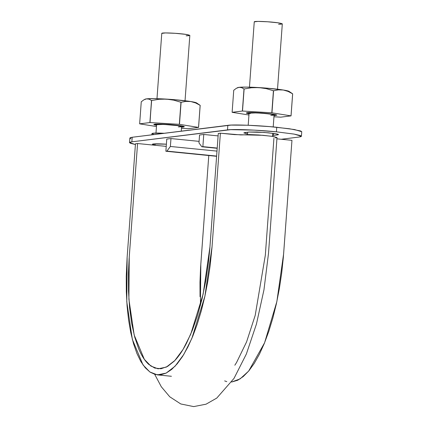<?xml version="1.0" encoding="UTF-8"?>
<svg xmlns="http://www.w3.org/2000/svg" width="428" height="428" viewBox="0 0 428 428"><rect width="100%" height="100%" fill="white"/><g stroke="black" fill="none" stroke-linecap="round" stroke-linejoin="round"><path stroke-width="0.64" d="M276.921 138.833L291.96 140.341L283.625 253.799L276.857 301.601L264.574 342.801L248.668 371.076L240.113 378.882L231.601 382.033L237.663 380.267L243.243 376.56L248.786 370.932L254.205 363.463L259.405 354.25L264.306 343.454L268.827 331.288L272.887 317.934L276.424 303.596L279.377 288.515L281.704 272.941L283.363 257.158L291.96 140.341L277.082 138.854M275.541 137.955L276.146 137.88M277.012 137.565L271.721 136.264L258.854 134.986L249.187 134.553L242.205 134.916M241.403 134.964L220.383 133.204L218.285 133.466L209.795 248.989L208.399 262.883L205.675 281.26L202.07 298.781L197.602 315.238L192.461 329.967L186.704 342.839C182.703 350.698 178.497 356.84 174.094 361.28L167.551 366.448L161.024 368.754L154.743 368.064L148.821 364.442C144.996 361.039 141.625 355.845 138.709 348.863L134.761 337.237L131.701 323.515L129.588 307.914L128.507 290.97L128.448 272.957L129.085 259.197L137.57 143.524L135.467 143.787L127.1 257.768L126.255 276.263L126.319 291.538L127.089 306.154L128.566 319.866L130.727 332.444L133.525 343.7L136.917 353.458L140.844 361.537L145.258 367.78L150.067 372.119L155.204 374.489L160.57 374.842L166.091 373.136L171.671 369.428L177.213 363.8L182.633 356.331L187.833 347.113L192.728 336.322L197.255 324.151L201.315 310.798L204.851 296.46L207.799 281.378L210.132 265.809L211.994 247.448L220.383 133.204L218.285 133.466L209.95 246.924L203.145 294.079L190.738 334.177L183.056 349.441L174.801 360.553L166.326 367.106L158.135 368.813M224.657 380.904L226.776 381.626M200.036 296.711L199.978 282.186L200.593 267.307L208.784 155.53L200.812 264.119L200.411 305.41M157.991 368.797L150.838 366.036L144.332 359.333L134.173 335.028L128.898 299.284L129.24 256.982L137.57 143.524L166.23 146.381L137.57 143.524L135.467 143.787L127.137 257.244L126.779 301.751L132.327 339.356L143.022 364.929L149.864 371.975L157.386 374.88L171.414 376.282M154.706 374.35L161.313 386.773L169.777 396.81L180.771 403.957L193.697 406.6L206.05 404.187L216.766 398.088L234.004 378.406L246.346 354.042L256.436 324.092L263.964 289.82L268.495 253.478L277.012 137.554L273.091 136.468L263.001 135.307L234.416 134.601L220.383 133.204L212.053 246.662L204.889 296.272L191.835 338.457L183.756 354.518L175.068 366.208L166.155 373.104L157.386 374.88M273.214 126.934L274.091 115.014L271.063 114.196L265.895 113.559L256.297 112.885L249.08 113.179L248.197 125.254M181.269 131.15L181.606 126.544L178.578 125.725L163.817 124.414L156.6 124.703L155.985 133.054M156.562 125.163L155.075 124.591C155.236 123.687 169.9 124.511 173.934 125.019C178.642 125.436 181.707 125.982 183.131 126.656L181.574 126.998L183.12 126.608L181.83 126.126L168.53 124.564L155.931 124.313L155.086 124.639L156.562 125.163M156.974 98.686L161.773 33.341C161.939 32.432 176.598 33.256 180.637 33.769C185.345 34.187 188.406 34.727 189.834 35.401L185.035 100.746M178.299 126.907L180.841 126.795M181.595 126.501L177.577 125.575L168.589 124.682L159.906 124.334L156.611 124.746M161.784 33.389L165.486 32.929L175.229 33.309L185.308 34.315L189.818 35.353M188.973 35.685L186.121 35.813M249.048 113.639L247.555 113.067C247.721 112.157 262.38 112.981 266.419 113.495C271.127 113.912 274.193 114.453 275.616 115.127L274.054 115.474L275.605 115.079L274.316 114.597L261.01 113.035L248.417 112.783L247.571 113.115L249.048 113.639M249.46 87.157L254.259 21.812C254.419 20.902 269.084 21.726 273.123 22.24C277.825 22.657 280.891 23.203 282.314 23.872L277.515 89.217M270.78 115.383L273.326 115.266M274.08 114.972L270.057 114.046L261.075 113.153L252.392 112.81L249.091 113.222L250.241 113.65M254.269 21.86L257.972 21.4L267.714 21.785L277.793 22.791L282.303 23.824M281.458 24.155L278.601 24.289M301.745 131.712L301.408 136.275L299.076 137.04L281.212 139.266L299.076 137.04L300.948 136.655L301.376 136.141L300.338 135.532L294.09 134.092L276.424 131.835L276.761 127.277L294.555 129.556L301.745 131.712L300.675 130.968L289.451 128.764L269.522 126.608L247.603 125.233L231.088 125.094L132.198 137.265L130.321 137.65L129.893 138.164L130.931 138.774M301.408 136.275L294.218 134.119L276.424 131.835L254.328 130.128L230.751 129.657L131.861 141.829L129.989 142.214L129.561 142.727L130.594 143.337L135.414 144.514L129.529 142.594L131.861 141.829L132.198 137.265L227.835 125.345L227.498 129.909L227.835 125.345C232.736 124.377 259.641 125.436 276.761 127.277L276.424 131.835C259.304 130 232.399 128.935 227.498 129.909L131.861 141.829L132.198 137.265L129.866 138.03L129.529 142.594M170.97 138.56L199.09 141.363L170.97 138.56L170.387 146.467L216.985 151.111L170.387 146.467L166.92 151.116L216.621 156.076L165.871 151.25L216.605 156.306L165.871 151.25L166.765 139.084L170.97 138.56L166.765 139.084L165.871 151.25L166.92 151.116L170.387 146.467L170.97 138.56M278.537 134.595L275.15 133.643L264.14 132.434L248.973 132.049L243.837 132.878L247.561 133.884L243.848 132.931L244.768 132.573L248.973 132.049L256.88 132.001L268.543 132.819L277.125 134.018L278.521 134.542L277.601 134.9L272.588 135.499L277.601 134.9L277.654 134.151L277.601 134.9L278.537 134.585M155.102 145.108L152.416 144.327L153.336 143.969L166.39 144.199M203.76 134.472L218.103 135.901L203.76 134.472L202.867 146.638L217.21 148.067L201.818 146.767L217.194 148.302L201.818 146.767L198.977 142.904L199.555 134.997L203.76 134.472L199.555 134.997L198.977 142.904L201.818 146.767L202.867 146.638L203.76 134.472M164.149 133.279C157.039 132.905 152.973 132.99 151.961 133.541L151.87 134.815M164.154 133.279L152.973 133.21L151.977 133.595L153.486 134.157M152.448 144.199A15.29 1.102 4.2 0 1 165.385 144.134M273.546 133.408L273.396 135.425L273.546 133.408M289.189 91.817L288.916 91.308L286.899 90.688L283.277 90.008L288.049 91.399L292.64 93.818A29.965 2.161 4.2 0 1 292.666 93.834L289.109 91.415A25.99 1.878 -175.8 0 0 283.277 90.008L265.702 88.061L246.763 87.103L239.038 87.333L241.59 87.628L243.997 88.981A29.965 2.161 4.2 0 1 244.115 88.981L251.493 87.751L258.94 87.585A25.99 1.878 -175.8 0 0 239.038 87.333L236.395 88.275L233.742 90.26L232.126 112.307L233.742 90.26L236.395 88.275L239.038 87.333A25.99 1.878 -175.8 0 0 237.658 87.644M292.666 93.834L291.045 115.881L292.666 93.834L288.049 91.399L283.277 90.008L278.419 89.853L273.578 90.768L271.962 112.821L273.578 90.768L266.307 88.65L258.94 87.585L266.307 88.65L273.428 90.752A29.965 2.161 4.2 0 1 273.578 90.768L278.419 89.853L283.277 90.008A25.99 1.878 -175.8 0 0 258.94 87.585L251.493 87.751L244.115 88.981L242.376 111.029A29.965 2.161 4.2 0 1 242.499 111.034L271.812 112.805A29.965 2.161 4.2 0 1 271.962 112.821L242.499 111.034L244.115 88.981L242.376 111.029L232.153 112.323A29.965 2.161 4.2 0 1 232.126 112.307L242.376 111.029L243.997 88.981L241.59 87.628L239.038 87.333L237.556 87.708M292.64 93.818L291.019 115.87A29.965 2.161 4.2 0 1 291.045 115.881L271.962 112.821L291.019 115.87L292.64 93.818M280.672 117.16L280.795 117.16A29.965 2.161 4.2 0 1 280.672 117.16L273.963 116.753L280.672 117.16M273.428 90.752L271.812 112.805L273.428 90.752M291.045 115.881L280.795 117.16L291.045 115.881M248.946 115.009L232.153 112.323L248.946 115.009M249.037 113.805C246.87 113.388 245.988 113.088 246.384 112.901L247.272 112.671C248.358 112.377 253.151 112.484 261.658 112.992C271.218 113.816 276.269 114.527 276.798 115.132L274.043 115.646L276.82 115.164L271.919 114.035L255.179 112.623L247.272 112.671L246.351 113.029L249.037 113.811M196.709 103.346L196.431 102.832L190.792 101.538L195.569 102.923L200.154 105.347A29.965 2.161 4.2 0 1 200.181 105.358L196.623 102.945A25.99 1.878 -175.8 0 0 190.792 101.538L173.217 99.585L154.278 98.633L146.553 98.863L149.105 99.157L151.512 100.505A29.965 2.161 4.2 0 1 151.635 100.51L159.013 99.28L166.46 99.114A25.99 1.878 -175.8 0 0 146.553 98.863L143.915 99.804L141.261 101.784L139.64 123.836L141.261 101.784L143.915 99.804L146.553 98.863A25.99 1.878 -175.8 0 0 145.172 99.173M200.181 105.358L198.565 127.41L200.181 105.358L195.569 102.923L190.792 101.538L185.934 101.383L181.092 102.297L179.476 124.345L181.092 102.297L173.821 100.173L166.46 99.114L173.821 100.173L180.948 102.281A29.965 2.161 4.2 0 1 181.092 102.297L185.934 101.383L190.792 101.538A25.99 1.878 -175.8 0 0 166.46 99.114L159.013 99.28L151.635 100.51L149.891 122.558A29.965 2.161 4.2 0 1 150.014 122.558L179.327 124.334A29.965 2.161 4.2 0 1 179.476 124.345L150.014 122.558L151.512 100.505L149.891 122.558L139.667 123.847A29.965 2.161 4.2 0 1 139.64 123.836L149.891 122.558L151.512 100.505L149.105 99.157L146.553 98.863L145.071 99.232M200.154 105.347L198.533 127.4A29.965 2.161 4.2 0 1 198.565 127.41L179.476 124.345L198.533 127.4L200.154 105.347M188.192 128.689L188.309 128.689A29.965 2.161 4.2 0 1 188.192 128.689L181.477 128.282L188.192 128.689M180.948 102.281L179.327 124.334L180.948 102.281M198.565 127.41L188.309 128.689L198.565 127.41M156.461 126.538L139.667 123.847L156.461 126.538M183.414 127.052L184.34 126.693L182.938 126.169L168.477 124.473L154.786 124.195L153.866 124.553L156.552 125.334C154.385 124.917 153.502 124.612 153.898 124.425L154.786 124.195C155.872 123.906 160.671 124.013 169.172 124.521C178.738 125.345 183.783 126.057 184.318 126.661L181.558 127.169L183.414 127.052M273.931 138.233L265.317 255.286L255.195 315.388L246.592 341.865L236.55 362.527L234.833 365.228M272.748 133.295L272.518 136.382M247.684 132.209L247.512 134.547M155.193 143.845L155.086 145.274M237.005 87.959L237.674 87.638M144.52 99.483L145.188 99.168"/></g></svg>
